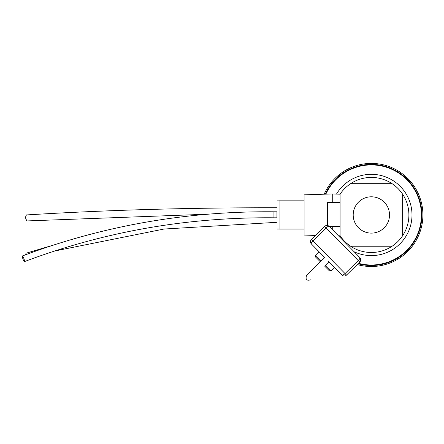 <?xml version="1.0" encoding="UTF-8"?>
<svg xmlns="http://www.w3.org/2000/svg" width="444" height="444" viewBox="0 0 444 444"><rect width="100%" height="100%" fill="white"/><g stroke="black" fill="none" stroke-linecap="round" stroke-linejoin="round"><path stroke-width="0.67" d="M327.567 225.519L327.567 202.597L332.267 202.336L332.267 193.945L340.076 194.206A37.54 37.54 0 0 1 408.896 214.957A37.54 37.54 0 0 1 340.076 235.709L338.622 235.969M389.521 214.957A18.165 18.165 0 0 1 371.356 233.117A18.165 18.165 0 0 1 353.196 214.957A18.165 18.165 0 0 1 371.356 196.792A18.165 18.165 0 0 1 389.521 214.957M340.076 194.206L340.076 235.709M350.61 246.237L392.108 246.237M402.641 235.709L402.641 194.206M392.108 183.672L350.61 183.672M354.151 251.776A40.643 40.643 0 0 0 411.999 214.957A40.643 40.643 0 0 0 336.569 193.945M358.475 263.32A50.05 50.05 0 0 0 421.406 214.957A50.05 50.05 0 0 0 325.841 194.15A50.05 50.05 0 0 1 406.521 179.337A50.05 50.05 0 0 1 358.475 263.32M304.09 229.06L279.065 229.06L279.065 200.849L304.09 200.849M315.445 235.431L304.09 235.065L304.09 194.844L332.267 193.945M332.267 229.504L332.267 226.49L329.132 226.312M332.267 202.336L340.076 202.336M340.076 226.49L332.267 226.49M279.065 200.893L277.062 200.893L277.062 229.021L279.065 229.021M207.62 214.208L26.784 220.934L25.375 217.543L26.401 214.94C106.488 210.029 190.06 207.637 277.112 207.764M25.713 254.717L25.952 253.247L52.819 245.277M273.937 217.804L276.939 217.804L276.939 211.799L273.937 211.799L273.937 217.804C187.324 217.022 104.179 231.613 24.514 261.583L24.636 261.211C23.826 257.77 23.01 256.155 22.2 256.366C23.01 259.801 23.826 261.416 24.636 261.211M273.937 211.799C186.574 211.011 102.703 225.746 22.322 255.988L22.2 256.366M324.17 194.2A51.554 51.554 0 0 1 407.808 178.505A51.554 51.554 0 0 1 357.237 264.535M325.28 194.167A50.549 50.549 0 0 1 407.104 179.209A50.549 50.549 0 0 1 358.064 263.725M319.053 251.754L315.556 255.25L315.556 257.021L320.213 261.677M328.926 261.81L324.636 266.1L329.276 270.735M328.41 261.283L341.919 275.03A3.252 1.143 -44.5 0 0 345.038 273.565L346.514 275.069A3.252 3.252 0 0 1 344.205 276.002A3.252 3.252 90.5 0 0 346.514 275.069L359.729 262.093A3.252 3.252 0 0 0 359.768 257.492L329.254 226.429A3.252 1.143 135.5 0 0 326.129 227.894L358.253 260.589A3.252 1.143 -44.5 0 0 359.768 257.492L346.264 243.745M311.399 243.967A3.252 3.252 -179.5 0 1 310.467 241.658A3.252 3.252 0 0 1 311.438 239.366L324.653 226.39A3.252 3.252 0 0 1 329.254 226.429A3.252 3.252 0 0 0 324.653 226.39L326.129 227.894L312.92 240.87A3.252 1.143 135.5 0 0 311.399 243.967L324.903 257.714M311.438 239.366L345.038 273.565L358.253 260.589L359.729 262.093M341.919 275.03A3.252 3.252 0 0 0 344.205 276.002M306.599 275.291L324.542 257.348L306.599 275.286C307.12 274.769 307.12 274.769 306.599 275.291C305.222 279.615 306.699 281.091 311.022 279.709L311.022 279.709M315.556 255.25L321.101 260.789M325.524 265.212L331.063 270.757L329.293 270.757M277.062 222.3L163.991 229.037L54.545 251.032M334.421 267.399L331.063 270.757"/></g></svg>
